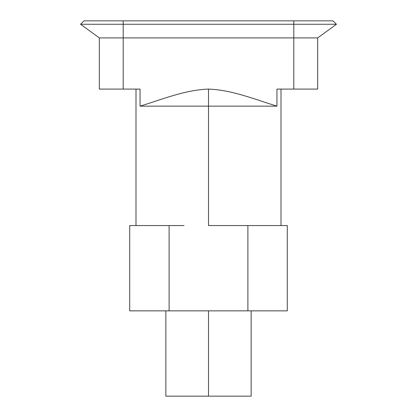 <?xml version="1.0" encoding="UTF-8"?>
<svg xmlns="http://www.w3.org/2000/svg" width="417" height="417" viewBox="0 0 417 417"><rect width="100%" height="100%" fill="white"/><g stroke="black" fill="none" stroke-linecap="round" stroke-linejoin="round"><path stroke-width="0.63" d="M165.851 310.853L165.851 396.15L208.5 396.15L208.5 310.853L208.5 396.15L251.149 396.15L251.149 310.853M208.5 225.561L208.5 106.147L140.044 106.147L140.044 89.087L140.044 106.147L276.956 106.147C254.438 99.309 232.472 90.004 208.5 89.087L208.5 106.147L208.5 89.087C184.611 89.989 162.594 99.293 140.044 106.147C162.594 99.293 184.611 89.989 208.5 89.087C232.472 90.004 254.438 99.309 276.956 106.147L208.5 106.147L208.5 225.561L232.999 225.561L208.5 225.561M137.157 225.561L161.655 225.561L129.708 225.561L129.708 310.853L129.708 225.561L137.157 225.561M255.345 225.561L279.843 225.561L247.896 225.561L247.896 310.853L129.708 310.853L287.292 310.853L247.896 310.853L247.896 225.561L232.999 225.561L255.345 225.561M293.797 89.087L317.676 89.087L276.956 89.087L276.956 106.147L276.956 89.087L317.676 89.087L317.676 37.911L293.797 37.911L317.676 37.911L336.441 24.264L293.797 24.264L336.441 24.264L333.032 20.85L293.797 20.85L293.797 89.087L293.797 20.85L333.032 20.85M123.203 20.85L293.797 20.85L123.203 20.85L123.203 24.264L293.797 24.264L123.203 24.264L123.203 37.911L293.797 37.911L123.203 37.911L123.203 89.087L140.044 89.087L123.203 89.087L123.203 20.85L83.968 20.85L123.203 20.85M83.968 20.85L80.559 24.264L123.203 24.264L80.559 24.264L99.324 37.911L123.203 37.911L99.324 37.911L99.324 89.087L123.203 89.087M225.561 396.15L208.5 396.15M287.292 225.561L287.292 310.853L287.292 225.561L279.843 225.561L287.292 225.561M169.104 225.561L169.104 310.853L169.104 225.561L161.655 225.561L184.001 225.561L169.104 225.561M135.999 89.087L135.999 225.561M281.001 225.561L281.001 89.087"/></g></svg>
